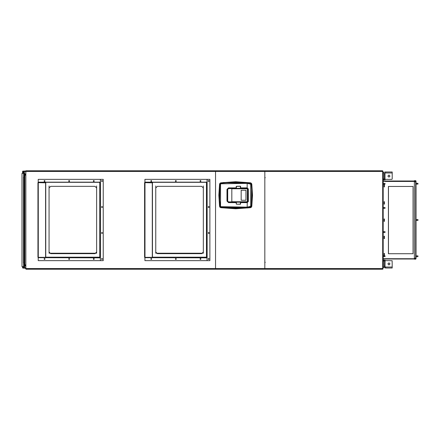 <?xml version="1.0" encoding="UTF-8"?>
<svg xmlns="http://www.w3.org/2000/svg" width="440" height="440" viewBox="0 0 440 440"><rect width="100%" height="100%" fill="white"/><g stroke="black" fill="none" stroke-linecap="round" stroke-linejoin="round"><path stroke-width="0.66" d="M236.335 187.864L236.335 186.725L236.17 188.59L247.143 188.59L246.73 188.535L246.73 187.974L247.17 187.974L248.193 188.964L247.148 188.535L247.154 183.359L250.707 184.151L250.707 206.322L247.154 207.114L247.269 201.856M25.855 266.948L25.614 268.752L383.036 268.752L383.036 266.948L382.707 266.948M382.707 173.052L383.036 173.052L383.036 171.248L382.547 171.248L382.547 170.759L26.103 170.759L26.103 171.248L25.614 171.248L25.855 173.052M414.387 258.781L414.387 257.835L415.663 258.781L414.387 258.781L414.387 259.149L415.663 259.149L416.031 258.781L416.031 181.055L415.663 181.055L415.663 180.686L416.031 181.055M415.663 180.686L414.387 180.686L414.387 181.055L415.663 181.055L414.716 182.001L414.387 182.001L414.387 181.055M382.707 266.123L383.202 266.123L382.707 266.618M382.707 173.382L383.202 173.877L382.707 173.877M385.033 181.429L390.478 181.429M385.743 181.429L414.387 181.429M385.088 179.454L385.006 179.867L385.088 179.454M418 256.278L417.918 255.865L418 256.278M418 220L417.918 219.588L418 220M418 183.722L417.918 184.135L418 183.722M385.666 171.985L385.666 172.975L392.227 172.975L392.227 171.985L385.006 171.985L383.73 172.519L383.202 173.795L383.202 260.629L385.006 260.953L385.088 260.216L385.006 267.025L392.227 267.025L392.134 260.722L385.088 260.629M385.006 256.603L385.006 255.783L385.006 256.603L383.202 256.603M385.006 232.474L385.006 231.655L385.006 232.474L383.202 232.474M385.006 208.346L385.006 207.526L385.006 208.346L383.202 208.346M385.006 184.217L385.006 183.398L385.006 184.217L383.202 184.217M383.202 260.629L383.202 260.953L384.186 260.953L384.186 266.206L385.006 266.206M385.006 173.795L384.186 173.795L384.186 179.047L385.006 179.047L385.006 172.975L384.186 173.795M384.186 179.372L383.202 179.372L384.186 179.372L384.186 179.047L383.202 179.047M45.111 257.675L38.247 257.675L45.111 257.675L45.111 257.345L45.111 257.675L45.782 257.675L45.782 257.18L99.764 257.18L99.764 182.331L100.386 182.166L100.386 179.377L38.247 179.377L38.247 182.331L45.111 182.331L45.111 182.661L45.111 182.331L99.764 182.331L99.764 182.826L100.254 182.826L100.419 182.331L100.419 179.377L103.213 179.377L103.213 260.629L100.419 260.629L100.254 257.18L99.764 257.18L99.764 257.675L100.386 257.84L100.386 260.629L38.247 260.629L38.247 257.84L38.247 260.629M38.247 257.345L38.247 257.642M45.782 182.331L45.782 182.826L37.923 182.661L37.923 257.345L45.782 257.345M45.375 257.345L45.782 257.18L45.744 182.826L45.744 257.18M151.805 257.675L144.941 257.675L151.805 257.675L151.805 257.345L151.805 257.675L152.477 257.675L152.477 257.18L206.459 257.18L206.459 182.331L207.081 182.166L207.081 179.377L144.941 179.377L144.941 182.331L151.805 182.331L151.805 182.661L151.805 182.331L206.459 182.331L206.459 182.826L206.948 182.826L207.114 182.331L207.114 179.377L209.907 179.377L209.907 260.629L207.114 260.629L206.948 257.18L206.459 257.18L206.459 257.675L207.081 257.84L207.081 260.629L144.941 260.629L144.941 257.84L144.941 260.629M144.941 257.345L144.941 257.642M152.477 182.331L152.477 182.826L144.617 182.661L144.617 257.345L152.477 257.345M152.07 257.345L152.477 257.18L152.438 182.826L152.438 257.18M247.17 202.626L240.438 202.609L240.4 204.292L240.603 202.626L247.17 202.626L248.314 201.52L248.314 188.958L248.193 201.514L247.17 202.499L247.17 201.938L240.603 201.938L240.603 202.626L240.603 201.883L228.542 201.883L227.716 201.064L228.542 201.883L247.17 201.861M246.73 187.974L240.603 187.974L240.488 188.54L240.603 186.566L240.603 187.853L247.17 187.853L248.314 188.958M236.335 202.059L236.335 203.753L236.335 202.609L228.509 202.62L226.985 201.102L226.985 189.376L227.667 189.409L227.667 201.069L227.106 201.097L227.106 189.376L228.509 187.979L228.542 188.59L227.722 189.415L227.667 201.069L228.536 201.938L236.17 201.938L236.335 202.609L236.17 201.889M248.314 201.52L247.632 201.476L247.583 189.002L247.583 201.476L247.17 201.938L247.632 201.476L247.566 189.002L247.17 188.617M226.985 189.376L228.509 187.853L236.17 187.979L236.17 188.535L228.536 188.54L227.667 189.409L228.542 188.59L232.232 188.617M23.59 267.685L22.809 267.856L22.737 266.618M22.985 266.618L22.737 267.685M22.737 173.382L22.985 171.248L22.985 173.382M22.737 171.496L25.614 171.496M382.547 268.587L382.547 269.242L26.103 269.242L26.103 268.587M200.464 180.637L200.09 181.016L200.464 181.396L200.844 181.016L200.464 180.637M200.464 258.605L200.09 258.984L200.464 259.364L200.844 258.984L200.464 258.605M151.222 180.637L150.843 181.016L151.222 181.396L151.602 181.016L151.222 180.637M151.222 258.605L150.843 258.984L151.222 259.364L151.602 258.984L151.222 258.605M101.981 180.637L101.602 181.016L101.981 181.396L102.355 181.016L101.981 180.637M101.981 258.605L101.602 258.984L101.981 259.364L102.355 258.984L101.981 258.605M69.152 180.637L68.772 181.016L69.152 181.396L69.526 181.016L69.152 180.637M69.152 258.605L68.772 258.984L69.152 259.364L69.526 258.984L69.152 258.605M208.676 180.637L208.296 181.016L208.676 181.396L209.049 181.016L208.676 180.637M208.676 258.605L208.296 258.984L208.676 259.364L209.049 258.984L208.676 258.605M175.846 180.637L175.466 181.016L175.846 181.396L176.22 181.016L175.846 180.637M175.846 258.605L175.466 258.984L175.846 259.364L176.22 258.984L175.846 258.605M93.775 180.637L93.396 181.016L93.775 181.396L94.149 181.016L93.775 180.637M93.775 258.605L93.396 258.984L93.775 259.364L94.149 258.984L93.775 258.605M44.528 180.637L44.154 181.016L44.528 181.396L44.908 181.016L44.528 180.637M44.528 258.605L44.154 258.984L44.528 259.364L44.908 258.984L44.528 258.605M265.144 177.502L265.144 177.832L265.144 177.502M265.144 262.169L265.144 262.499L265.144 262.169M387.882 263.906L388.949 264.974L390.016 263.906L388.949 262.839L387.882 263.906M390.016 176.094L388.949 175.027L387.882 176.094L388.949 177.161L390.016 176.094M102.471 181.016L101.981 181.506L101.486 181.016L101.981 180.521L102.471 181.016M101.486 258.984L101.981 258.495L102.471 258.984L101.981 259.479L101.486 258.984L101.981 258.495L102.471 258.984M101.486 207.004L101.981 206.514L102.471 207.004L101.981 207.499L101.486 207.004L101.981 206.514L102.471 207.004M101.486 232.997L101.981 232.502L102.471 232.997L101.981 233.486L101.486 232.997L101.981 232.502L102.471 232.997M93.28 258.99L93.775 258.495L94.264 258.99L93.775 259.479L93.28 258.99L93.775 259.479L94.264 258.984M68.657 258.99L69.152 258.495L69.641 258.99L69.152 259.479L68.657 258.99L69.152 259.479L69.641 258.984M44.038 258.99L44.528 258.495L45.023 258.99L44.528 259.479L44.038 258.99L44.528 259.479L45.023 258.984M94.264 181.016L93.775 180.527L93.28 181.016L93.775 181.511L94.264 181.016L93.775 181.506L93.28 181.016M69.641 181.016L69.152 180.527L68.657 181.016L69.152 181.511L69.641 181.016L69.152 181.506L68.657 181.016M45.023 181.016L44.528 180.527L44.038 181.016L44.528 181.511L45.023 181.016L44.528 181.506L44.038 181.016M209.165 181.016L208.676 181.506L208.181 181.016L208.676 180.521L209.165 181.016M208.181 258.984L208.676 258.495L209.165 258.984L208.676 259.479L208.181 258.984L208.676 258.495L209.165 258.984M208.181 207.004L208.676 206.514L209.165 207.004L208.676 207.499L208.181 207.004L208.676 206.514L209.165 207.004M208.181 232.997L208.676 232.502L209.165 232.997L208.676 233.486L208.181 232.997L208.676 232.502L209.165 232.997M199.975 258.99L200.464 258.495L200.959 258.99L200.464 259.479L199.975 258.99L200.464 259.479L200.959 258.984M175.351 258.99L175.846 258.495L176.336 258.99L175.846 259.479L175.351 258.99L175.846 259.479L176.336 258.984M150.733 258.99L151.222 258.495L151.718 258.99L151.222 259.479L150.733 258.99L151.222 259.479L151.718 258.984M200.959 181.016L200.464 180.527L199.975 181.016L200.464 181.511L200.959 181.016L200.464 181.506L199.975 181.016M176.336 181.016L175.846 180.527L175.351 181.016L175.846 181.511L176.336 181.016L175.846 181.506L175.351 181.016M151.718 181.016L151.222 180.527L150.733 181.016L151.222 181.511L151.718 181.016L151.222 181.506L150.733 181.016M208.967 207.399L208.967 206.608M208.967 233.393L208.967 232.601M151.102 259.341L151.102 258.627M151.102 181.374L151.102 180.659M102.295 259.188L101.662 259.188M245.944 190.245L241.181 190.245L241.181 200.261L245.944 200.261L245.944 190.245M247.418 201.735L247.418 188.771L231.825 188.771L231.825 201.735L247.418 201.735M247.17 187.853L247.17 188.606L232.133 188.617M239.371 201.883L237.402 201.883L239.371 201.878M236.335 202.163L240.438 202.163M228.542 201.883L228.509 202.499L236.17 202.499L236.335 203.753M236.17 203.781L236.368 204.177L240.4 204.292M240.603 186.566L240.4 186.181L236.368 186.302L236.335 186.714L236.401 186.395L240.372 186.28L240.438 186.582M250.365 183.799L250.525 182.82L235.664 181.698L220.803 182.82L220.039 183.315L219.654 184.102L219.967 184.14L219.247 195.239L220.264 206.943L235.664 208.368L247.225 207.686L250.465 207.251L251.669 206.377L251.928 186.307L251.642 183.942L250.509 182.913L223.757 182.512L220.814 182.913L219.868 184.129L219.615 204.144L219.868 206.344L220.715 207.317L247.544 207.746L250.476 207.345L251.455 206.344L251.713 186.329L251.433 183.997L250.476 183.128L223.779 182.727L220.847 183.128L219.967 184.14L220.907 183.799L247.154 183.359L247.225 182.787L235.664 182.105L220.864 183.227L220.907 183.799M220.907 206.679L220.864 207.251L247.225 207.686L247.154 207.114L220.907 206.679L220.566 206.322L220.566 184.151M240.438 202.609L240.603 203.913M240.372 202.301L240.372 204.198L236.368 204.177M236.401 202.301L236.335 203.764M240.438 203.885L240.438 203.401M247.17 188.59L247.583 189.002L247.143 188.59M240.554 188.579L246.73 188.535M236.335 186.725L236.335 188.309L240.438 188.309M240.4 186.181L240.372 188.172M236.368 186.302L236.401 188.172M239.371 188.595L237.402 188.601L239.371 188.595M231.825 188.969L231.825 201.504M231.919 201.735L232.232 201.861M250.707 206.322L251.361 206.333L252.076 195.239L251.361 184.14L250.465 183.227L247.225 182.787M220.803 182.82L219.967 183.244L219.56 184.09L219.395 204.166L219.654 206.377L220.566 206.322M219.56 184.09L218.84 195.239L219.56 206.388L220.039 207.163L220.814 207.559L247.572 207.966L250.509 207.559L250.365 206.679M251.064 183.535L251.361 184.14L250.707 184.151M235.439 182.105L250.437 183.222M220.611 183.299L225.924 182.589M229.191 182.32L233.068 182.138M219.247 195.399L219.346 191.208M219.516 188.424L219.769 185.785M219.351 199.419L219.252 195.674M219.769 204.699L219.522 202.103M238.645 208.323L229.345 208.164M225.94 207.889L220.605 207.18M251.037 206.971L242.407 208.137M252.076 195.135L251.977 199.424M251.801 202.131L251.554 204.727M251.977 191.103L252.076 194.755M251.537 185.625L251.806 188.408M219.967 206.333L220.803 207.658L235.664 208.78L250.525 207.658L251.356 207.229L251.768 206.388L252.489 195.239L251.768 184.09L251.356 183.244L250.525 182.82M215.567 171.413L25.855 171.413L25.855 268.587L215.567 268.587L215.567 171.413L264.814 171.413L264.814 268.587L382.707 268.587L382.707 171.413L264.814 171.413M215.567 268.587L264.814 268.587M23.639 263.389L23.639 266.618L22 266.618L22 173.382L23.639 173.382L23.639 176.611M22.495 173.382L22.638 171.149L25.68 171.001M383.036 171.221L383.119 173.602M383.036 267.954L383.119 266.398M22.495 266.618L22.638 268.031L22.495 267.685L23.518 268.175M24.2 268.175L25.614 268.175M25.614 267.933L24.288 267.933M23.502 267.933L22.985 267.933M382.872 173.052L382.872 173.41M382.872 266.591L382.872 266.948M22.985 171.248L25.614 171.248L26.103 170.759M383.036 268.752L382.894 269.099M25.614 268.752L26.103 269.242M383.036 171.248L382.547 170.759M206.459 182.661L206.948 182.331M155.738 253.242L155.738 185.944M202.785 253.242L156.294 253.242M203.34 185.944L203.34 187.996L201.696 186.351L157.377 186.351L155.738 187.996M203.34 187.996L203.34 253.242M99.764 182.661L100.254 182.331M49.044 253.242L49.044 185.944M96.091 253.242L49.599 253.242M96.646 185.944L96.646 187.996L95.002 186.351L50.683 186.351L49.044 187.996M96.646 187.996L96.646 253.242M415.663 258.781L414.387 257.796L414.387 182.039L415.663 181.055M416.031 258.781L415.663 259.149M388.454 253.732L388.454 186.434M383.202 258.984L414.387 258.984M414.387 258.737L383.202 258.737M384.148 236.17L384.472 236.17L384.472 238.629L384.148 238.629L384.148 236.17M384.148 218.933L384.472 218.933L384.472 221.397L384.148 221.397L384.148 218.933M384.148 201.696L384.472 201.696L384.472 204.16L384.148 204.16L384.148 201.696M384.148 255.783L384.148 253.402L384.472 253.402L384.472 255.783M384.148 186.923L384.148 184.465L384.472 184.465L384.472 186.923L384.148 186.923M388.416 253.732L388.416 186.434L413.034 186.434L413.034 253.732L388.416 253.732M383.202 181.264L414.387 181.264M414.387 181.016L383.202 181.016M385.666 268.015L392.227 268.015L392.227 267.025L385.666 267.025L385.666 268.015L383.73 267.482L383.202 266.206L383.202 260.953M384.186 266.206L384.428 266.788L385.666 267.025M385.666 172.975L392.227 172.975L392.227 179.047L391.903 179.372L385.088 179.372M25.855 174.202L23.639 174.202L24.338 173.652L24.827 174.202L25.855 174.202M23.639 174.862L25.855 174.862L24.827 174.862L24.338 175.412L23.639 174.862M25.855 265.139L23.639 265.139L24.338 264.589L24.827 265.139L25.855 265.139M23.639 265.798L25.855 265.798L24.827 265.798L24.338 266.349L23.639 265.798M25.855 264.891L24.673 264.787L24.206 262.774L23.491 262.906L24.123 264.732L23.639 264.891M23.744 262.944L24.184 263.445L23.744 262.873M23.639 175.109L24.123 175.269L23.491 177.095L24.206 177.227L24.673 175.214L25.855 175.109M23.975 177.139L23.953 176.473L23.975 177.139M24.503 176.407L24.503 263.593M24.206 177.227L24.206 262.774M23.507 177.21L23.507 262.79M23.953 176.473L23.953 177.172M23.953 262.829L23.953 263.527M23.639 266.041L24.107 266.261L23.507 267.911L24.206 268.163L24.673 266.151L25.855 266.041M23.975 268.076L23.953 267.41L23.975 268.076M25.855 173.96L24.673 173.85L24.206 171.837L23.507 172.09L24.107 173.739L23.639 173.96M23.953 172.59L23.975 171.924L23.953 172.59M99.93 257.18L100.254 257.675M100.254 257.18L100.254 182.826M99.764 257.345L99.897 257.675M45.782 257.675L99.764 257.675M45.76 182.661L45.463 182.826M38.247 182.331L38.247 182.661L38.247 182.331L45.111 182.331M99.897 182.661L99.897 182.331M38.247 257.675L99.897 257.84M96.646 252.01L95.002 253.655L50.683 253.655L49.044 252.01M206.624 257.18L206.948 257.675M206.948 257.18L206.948 182.826M206.459 257.345L206.591 257.675M152.477 257.675L206.459 257.675M152.455 182.661L152.157 182.826M144.941 182.331L144.941 182.661L144.941 182.331L151.805 182.331M206.591 182.661L206.591 182.331M144.941 257.675L206.591 257.84M203.34 252.01L201.696 253.655L157.377 253.655L155.738 252.01M247.17 201.872L247.451 201.757M247.148 201.889L240.603 201.889M228.509 187.853L236.17 187.853L236.17 186.698M228.542 188.59L236.17 188.59M227.722 201.064L227.716 189.409M228.509 202.62L226.985 201.102M251.361 184.14L251.768 184.09M219.967 184.14L220.215 183.585M251.361 206.333L251.064 206.943M250.525 207.658L251.768 206.388M219.56 206.388L219.967 207.229L220.803 207.658M25.614 267.685L24.376 267.685M26.103 171.413L382.547 171.413M25.614 171.248L25.757 170.902M415.663 181.099L415.663 258.737M24.827 175.109L24.827 264.891M24.673 175.214L24.673 264.787M23.953 175.109L23.953 175.753M23.953 264.248L23.953 264.891M100.419 257.675L100.419 182.331M45.617 257.18L45.617 182.826M38.286 182.661L38.286 257.345M38.247 182.166L99.897 182.166M207.114 257.675L207.114 182.331M152.312 257.18L152.312 182.826M144.98 182.661L144.98 257.345M144.941 182.166L206.591 182.166M220.864 183.227L220.055 183.832M247.225 207.686L250.465 207.251M383.202 179.867L385.088 179.784M417.918 256.685L416.031 256.685M416.031 255.865L417.918 255.865M418 219.67L416.031 219.588M416.031 220.413L418 220.33M416.031 183.315L417.918 183.315M416.031 184.135L418 184.052M383.202 260.134L385.006 260.134M383.202 255.783L385.006 255.783M383.202 231.655L385.006 231.655M383.202 207.526L385.006 207.526M383.202 183.398L385.006 183.398M23.491 262.906L23.491 177.095"/></g></svg>
